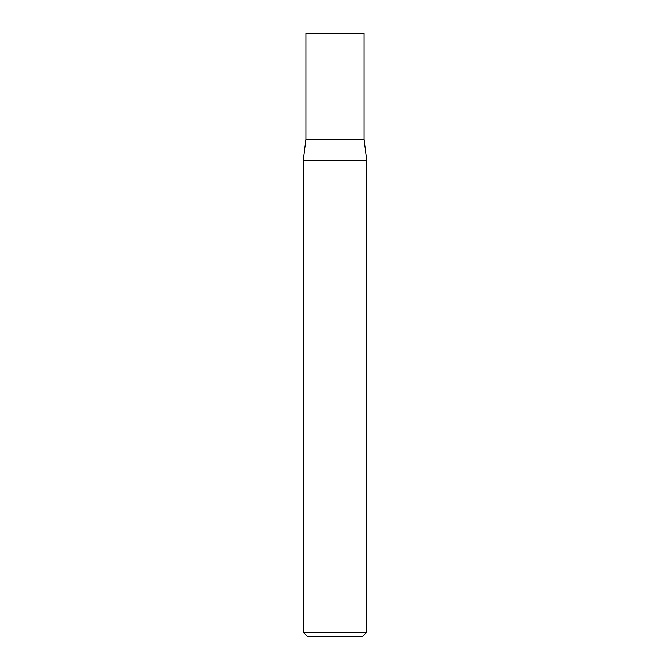 <?xml version="1.0" encoding="UTF-8"?>
<svg xmlns="http://www.w3.org/2000/svg" width="670" height="670" viewBox="0 0 670 670"><rect width="100%" height="100%" fill="white"/><g stroke="black" fill="none" stroke-linecap="round" stroke-linejoin="round"><path stroke-width="1" d="M335 632.271L366.733 632.271L366.733 160.281L303.267 160.281L303.267 632.271L335 632.271M303.267 632.271L307.497 636.5L362.503 636.5L366.733 632.271M366.733 160.281L364.095 139.293L305.905 139.293L305.905 33.5L364.095 33.5L364.095 139.293L305.905 139.293L303.267 160.281"/></g></svg>
